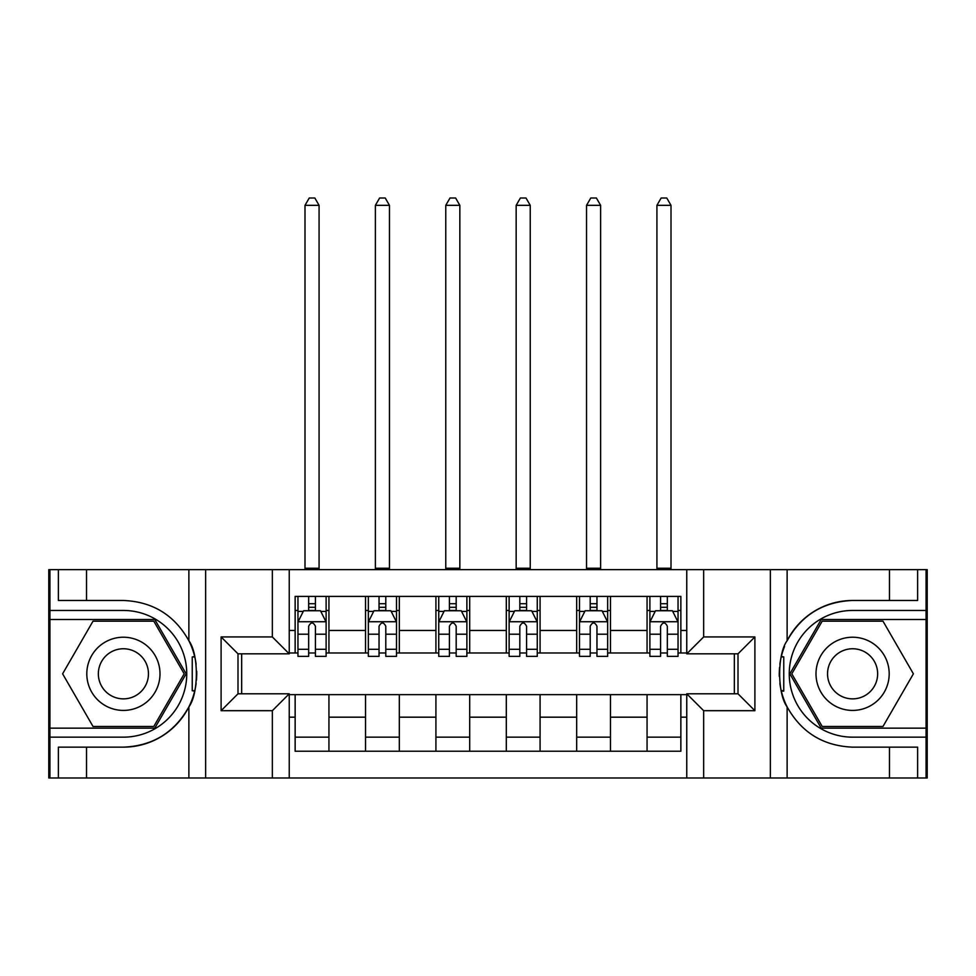 <?xml version="1.0" encoding="UTF-8"?>
<svg xmlns="http://www.w3.org/2000/svg" width="976" height="976" viewBox="0 0 976 976"><rect width="100%" height="100%" fill="white"/><g stroke="black" fill="none" stroke-linecap="round" stroke-linejoin="round"><path stroke-width="1.46" d="M926.078 728.157L926.078 777.982L927.2 777.982L927.2 569.642L926.078 569.642L926.078 619.479L821.219 619.479L789.852 673.818L821.219 728.157L926.078 728.157L926.078 619.479M289.238 777.982L686.762 777.982L686.762 693.802L738.002 693.802L738.002 653.822L686.762 653.822L686.762 569.642L289.238 569.642L289.238 653.822L237.998 653.822L237.998 693.802L289.238 693.802L289.238 777.982L86.522 777.982L86.522 747.152L123.403 747.152A73.346 73.346 0 0 0 194.663 691.167L192.235 690.727L194.773 690.727A73.346 73.346 0 0 0 196.127 683.359M49.922 619.479L49.922 569.642L48.8 569.642L48.8 777.982L49.922 777.982L49.922 728.157L154.781 728.157L186.148 673.818L154.781 619.479L49.922 619.479L49.922 728.157M289.238 694.644L295.142 694.644L295.142 751.239L680.858 751.239L680.858 694.644L686.762 694.644M295.142 717.177L289.238 717.177M289.238 630.459L295.142 630.459L295.142 652.981L289.238 652.981M686.762 652.981L680.858 652.981L680.858 596.397L295.142 596.397L295.142 630.459M680.858 630.459L686.762 630.459M686.762 717.177L680.858 717.177M241.658 653.822L241.658 693.802M647.064 596.397L647.064 652.981L649.882 652.981M660.581 652.981L667.34 652.981M678.039 652.981L680.858 652.981M647.064 652.981L607.658 652.981M576.682 596.397L576.682 652.981L579.5 652.981M590.199 652.981L596.958 652.981M576.682 652.981L537.264 652.981M506.3 596.397L506.3 652.981L509.118 652.981M519.818 652.981L526.576 652.981M506.3 652.981L466.882 652.981M435.918 596.397L435.918 652.981L438.736 652.981M449.424 652.981L456.182 652.981M435.918 652.981L396.5 652.981M365.536 596.397L365.536 652.981L368.342 652.981M379.042 652.981L385.801 652.981M365.536 652.981L326.118 652.981M295.142 652.981L297.961 652.981M308.66 652.981L315.419 652.981M734.342 693.802L734.342 653.822M295.142 694.644L328.936 694.644L328.936 751.239M680.858 694.644L328.936 694.644M328.936 596.397L328.936 652.981M295.142 610.464L297.961 610.464M308.66 610.464L315.419 610.464M326.118 610.464L328.936 610.464M295.142 737.161L328.936 737.161M365.536 694.644L365.536 751.239M399.318 596.397L399.318 652.981M365.536 610.464L368.342 610.464M379.042 610.464L385.801 610.464M396.5 610.464L399.318 610.464M399.318 694.644L399.318 751.239M365.536 737.161L399.318 737.161M435.918 694.644L435.918 751.239M469.7 694.644L469.7 751.239M435.918 737.161L469.7 737.161M469.7 596.397L469.7 652.981M435.918 610.464L438.736 610.464M449.424 610.464L456.182 610.464M466.882 610.464L469.7 610.464M506.3 694.644L506.3 751.239M540.082 694.644L540.082 751.239M506.3 737.161L540.082 737.161M540.082 596.397L540.082 652.981M506.3 610.464L509.118 610.464M519.818 610.464L526.576 610.464M537.264 610.464L540.082 610.464M576.682 694.644L576.682 751.239M610.464 694.644L610.464 751.239M576.682 737.161L610.464 737.161M610.464 596.397L610.464 652.981M576.682 610.464L579.5 610.464M590.199 610.464L596.958 610.464M607.658 610.464L610.464 610.464M647.064 694.644L647.064 751.239M647.064 737.161L680.858 737.161M647.064 610.464L649.882 610.464M660.581 610.464L667.34 610.464M678.039 610.464L680.858 610.464M315.419 603.717L308.66 603.717M326.118 649.296L315.419 649.296L315.419 656.36L326.118 656.36L326.118 622.017L320.482 610.756L303.597 610.756L297.961 622.017L297.961 656.36L308.66 656.36L308.66 649.296L297.961 649.296M297.961 622.017L297.961 596.397M326.118 622.017L326.118 596.397M308.66 610.756L308.66 596.397M315.419 596.397L315.419 610.756M315.419 649.296L315.419 626.238C313.162 621.895 310.917 621.895 308.66 626.238L308.66 649.296M305 569.642L305 205.338L319.079 205.338L314.858 198.018L309.221 198.018L305 205.338M319.079 569.642L319.079 205.338M196.127 664.29A73.346 73.346 0 0 0 194.785 656.946L192.248 656.946L192.235 690.727M192.248 656.946L194.675 656.506A73.346 73.346 0 0 0 188.868 640.744C174.558 615.112 152.744 601.692 123.403 600.472L86.522 600.472L86.522 569.642L49.922 569.642M123.403 747.152C152.744 745.945 174.558 732.525 188.868 706.892C198.823 693.765 198.823 653.883 188.868 640.744L188.868 569.642L86.522 569.642M272.341 777.982L272.341 710.699L221.101 710.699L221.101 636.938L272.341 636.938L272.341 569.642L205.631 569.642L205.631 777.982M49.922 737.161L123.403 737.161A63.342 63.342 0 0 0 186.758 673.818A63.342 63.342 0 0 0 123.403 610.464L49.922 610.464M86.522 777.982L49.922 777.982M188.868 569.642L205.631 569.642M272.341 569.642L289.238 569.642M86.522 747.152L58.377 747.152L58.377 777.982M86.522 600.472L58.377 600.472L58.377 569.642M272.341 710.699L289.238 693.802M221.101 710.699L237.998 693.802M221.101 636.938L237.998 653.822M272.341 636.938L289.238 653.822M196.481 680.113L196.749 674.062M196.749 673.586L196.701 671.232M195.981 663.229L195.59 660.837M686.762 569.642L889.478 569.642L889.478 600.472L852.597 600.472A73.346 73.346 0 0 0 787.132 640.744C777.177 653.859 777.177 693.753 787.132 706.892A73.346 73.346 0 0 1 781.325 691.118L783.752 691.118L783.765 656.909L781.227 656.897A73.346 73.346 0 0 0 779.873 664.278M779.873 683.334A73.346 73.346 0 0 0 781.215 690.691L783.752 690.691M784.558 646.429A73.346 73.346 0 0 0 781.337 656.47L783.765 656.909M889.478 777.982L787.132 777.982L787.132 706.892C801.442 732.525 823.256 745.945 852.597 747.152L889.478 747.152L889.478 777.982L926.078 777.982M852.597 600.472C823.256 601.692 801.442 615.112 787.132 640.744L787.132 569.642M703.659 569.642L703.659 636.938L754.899 636.938L754.899 710.699L703.659 710.699L703.659 777.982L770.369 777.982L770.369 569.642M926.078 610.464L852.597 610.464A63.342 63.342 0 0 0 789.242 673.818A63.342 63.342 0 0 0 852.597 737.161L926.078 737.161M889.478 569.642L926.078 569.642M787.132 777.982L770.369 777.982M703.659 777.982L686.762 777.982M889.478 600.472L917.623 600.472L917.623 569.642M889.478 747.152L917.623 747.152L917.623 777.982M703.659 636.938L686.762 653.822M754.899 636.938L738.002 653.822M754.899 710.699L738.002 693.802M703.659 710.699L686.762 693.802M779.519 667.511L779.251 673.574M779.251 674.038L779.299 676.392M780.019 684.396L780.41 686.787M385.801 603.717L379.042 603.717M396.5 649.296L385.801 649.296L385.801 656.36L396.5 656.36L396.5 622.017L390.864 610.756L373.979 610.756L368.342 622.017L368.342 656.36L379.042 656.36L379.042 649.296L368.342 649.296M368.342 622.017L368.342 596.397M396.5 622.017L396.5 596.397M379.042 610.756L379.042 596.397M385.801 596.397L385.801 610.756M385.801 649.296L385.801 626.238C383.556 621.895 381.299 621.895 379.042 626.238L379.042 649.296M375.382 569.642L375.382 205.338L389.461 205.338L385.239 198.018L379.603 198.018L375.382 205.338M389.461 569.642L389.461 205.338M456.182 603.717L449.424 603.717M466.882 649.296L456.182 649.296L456.182 656.36L466.882 656.36L466.882 622.017L461.258 610.756L444.361 610.756L438.736 622.017L438.736 656.36L449.424 656.36L449.424 649.296L438.736 649.296M438.736 622.017L438.736 596.397M466.882 622.017L466.882 596.397M449.424 610.756L449.424 596.397M456.182 596.397L456.182 610.756M456.182 649.296L456.182 626.238C453.938 621.895 451.681 621.895 449.424 626.238L449.424 649.296M445.764 569.642L445.764 205.338L459.842 205.338L455.621 198.018L449.997 198.018L445.764 205.338M459.842 569.642L459.842 205.338M526.576 603.717L519.818 603.717M537.264 649.296L526.576 649.296L526.576 656.36L537.264 656.36L537.264 622.017L531.639 610.756L514.742 610.756L509.118 622.017L509.118 656.36L519.818 656.36L519.818 649.296L509.118 649.296M509.118 622.017L509.118 596.397M537.264 622.017L537.264 596.397M519.818 610.756L519.818 596.397M526.576 596.397L526.576 610.756M526.576 649.296L526.576 626.238C524.319 621.895 522.075 621.895 519.818 626.238L519.818 649.296M516.158 569.642L516.158 205.338L530.236 205.338L526.003 198.018L520.379 198.018L516.158 205.338M530.236 569.642L530.236 205.338M596.958 603.717L590.199 603.717M607.658 649.296L596.958 649.296L596.958 656.36L607.658 656.36L607.658 622.017L602.021 610.756L585.136 610.756L579.5 622.017L579.5 656.36L590.199 656.36L590.199 649.296L579.5 649.296M579.5 622.017L579.5 596.397M607.658 622.017L607.658 596.397M590.199 610.756L590.199 596.397M596.958 596.397L596.958 610.756M596.958 649.296L596.958 626.238C594.701 621.895 592.456 621.895 590.199 626.238L590.199 649.296M586.539 569.642L586.539 205.338L600.618 205.338L596.397 198.018L590.761 198.018L586.539 205.338M600.618 569.642L600.618 205.338M105.103 642.123A36.6 36.6 0 0 0 91.707 692.118A36.6 36.6 0 0 0 141.703 705.514A36.6 36.6 0 0 0 155.099 655.518A36.6 36.6 0 0 0 105.103 642.123M110.874 652.114A25.059 25.059 0 0 0 101.711 686.348A25.059 25.059 0 0 0 135.932 695.51A25.059 25.059 0 0 0 145.107 661.289A25.059 25.059 0 0 0 110.874 652.114M184.196 673.818L153.805 726.461L93.013 726.461L62.61 673.818L93.013 621.163L153.805 621.163L184.196 673.818M834.297 705.514A36.6 36.6 0 0 0 884.293 692.118A36.6 36.6 0 0 0 870.897 642.123A36.6 36.6 0 0 0 820.901 655.518A36.6 36.6 0 0 0 834.297 705.514M840.068 695.51A25.059 25.059 0 0 0 874.289 686.348A25.059 25.059 0 0 0 865.126 652.114A25.059 25.059 0 0 0 830.893 661.289A25.059 25.059 0 0 0 840.068 695.51M822.195 621.163L882.987 621.163L913.39 673.818L882.987 726.461L822.195 726.461L791.804 673.818L822.195 621.163M667.34 603.717L660.581 603.717M678.039 649.296L667.34 649.296L667.34 656.36L678.039 656.36L678.039 622.017L672.403 610.756L655.518 610.756L649.882 622.017L649.882 656.36L660.581 656.36L660.581 649.296L649.882 649.296M649.882 622.017L649.882 596.397M678.039 622.017L678.039 596.397M660.581 610.756L660.581 596.397M667.34 596.397L667.34 610.756M667.34 649.296L667.34 626.238C665.095 621.895 662.838 621.895 660.581 626.238L660.581 649.296M656.921 569.642L656.921 205.338L671 205.338L666.779 198.018L661.142 198.018L656.921 205.338M671 569.642L671 205.338M365.536 717.177L328.936 717.177M365.536 630.459L328.936 630.459M435.918 630.459L399.318 630.459M435.918 717.177L399.318 717.177M506.3 630.459L469.7 630.459M506.3 717.177L469.7 717.177M576.682 630.459L540.082 630.459M576.682 717.177L540.082 717.177M647.064 630.459L610.464 630.459M647.064 717.177L610.464 717.177M325.972 621.736L298.107 621.736M297.961 611.427L303.255 611.427M320.823 611.427L326.118 611.427M308.66 634.205L297.961 634.205M326.118 634.205L315.419 634.205M315.419 607.292L308.66 607.292M305 568.239L319.079 568.239M188.868 777.982L188.868 706.892M396.354 621.736L368.489 621.736M368.342 611.427L373.637 611.427M391.205 611.427L396.5 611.427M379.042 634.205L368.342 634.205M396.5 634.205L385.801 634.205M385.801 607.292L379.042 607.292M375.382 568.239L389.461 568.239M466.748 621.736L438.871 621.736M438.736 611.427L444.019 611.427M461.587 611.427L466.882 611.427M449.424 634.205L438.736 634.205M466.882 634.205L456.182 634.205M456.182 607.292L449.424 607.292M445.764 568.239L459.842 568.239M537.129 621.736L509.252 621.736M509.118 611.427L514.413 611.427M531.981 611.427L537.264 611.427M519.818 634.205L509.118 634.205M537.264 634.205L526.576 634.205M526.576 607.292L519.818 607.292M516.158 568.239L530.236 568.239M607.511 621.736L579.646 621.736M579.5 611.427L584.795 611.427M602.363 611.427L607.658 611.427M590.199 634.205L579.5 634.205M607.658 634.205L596.958 634.205M596.958 607.292L590.199 607.292M586.539 568.239L600.618 568.239M677.893 621.736L650.028 621.736M649.882 611.427L655.177 611.427M672.745 611.427L678.039 611.427M660.581 634.205L649.882 634.205M678.039 634.205L667.34 634.205M667.34 607.292L660.581 607.292M656.921 568.239L671 568.239"/></g></svg>
